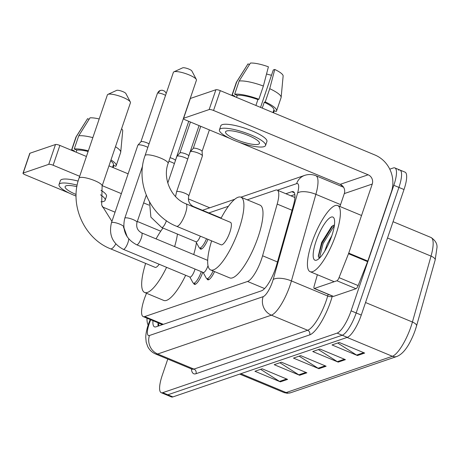 <?xml version="1.0" encoding="UTF-8"?>
<svg xmlns="http://www.w3.org/2000/svg" width="460" height="460" viewBox="0 0 460 460"><rect width="100%" height="100%" fill="white"/><g stroke="black" fill="none" stroke-linecap="round" stroke-linejoin="round"><path stroke-width="0.69" d="M202.733 272.268A11.466 3.139 112.6 0 1 202.67 272.446A11.466 3.139 112.6 0 1 194.413 284.343A11.466 3.139 112.6 0 1 193.677 283.262M146.504 293.256L145.515 295.751A21.494 5.888 -67.4 0 0 144.233 299.23A21.494 5.888 -67.4 0 0 143.204 316.612A21.494 5.888 -67.4 0 0 144.71 316.584L247.555 281.468A21.494 5.888 -67.4 0 0 262.591 255.771L277.184 204.079A21.494 5.888 -67.4 0 0 277.156 190.106A21.494 5.888 -67.4 0 0 275.643 190.13L247.267 199.818M228.43 206.252L208.84 212.94M207.972 239.344A11.466 3.139 112.6 0 1 200.514 249.096A11.466 3.139 112.6 0 1 199.784 248.015M214.555 271.572A11.466 3.139 112.6 0 1 207.759 279.789A11.466 3.139 112.6 0 1 207.023 278.708M152.967 320.672A21.494 5.888 -67.4 0 0 154.52 326.853A21.494 5.888 -67.4 0 0 156.032 326.824L261.527 290.8A21.494 5.888 -67.4 0 0 276.563 265.109L293.348 205.66A21.494 5.888 -67.4 0 0 293.319 191.688A21.494 5.888 -67.4 0 0 291.807 191.711L285.878 193.735M158.085 326.128A21.494 5.888 112.6 0 1 158.056 322.788M389.764 169.171L393.352 167.946A21.494 5.888 112.6 0 1 394.858 167.923A21.494 5.888 112.6 0 1 393.829 185.299L351.095 310.828A21.494 5.888 112.6 0 1 337.122 333.115L162.736 392.667A21.494 5.888 112.6 0 1 161.224 392.696A21.494 5.888 112.6 0 1 162.254 375.32L167.785 359.076M340.538 185.984L342.044 185.466M398.44 170.062A21.494 5.888 112.6 0 1 399.947 170.039L405.041 172.155A21.494 5.888 112.6 0 1 404.006 189.531L361.272 315.065A21.494 5.888 112.6 0 1 347.3 337.353L172.914 396.905L167.825 394.789A21.494 5.888 112.6 0 1 166.313 394.812A21.494 5.888 112.6 0 0 167.825 394.789L342.211 335.236L167.825 394.789L162.736 392.667M361.272 315.065L356.184 312.949A21.494 5.888 112.6 0 1 342.211 335.236A21.494 5.888 112.6 0 0 356.184 312.949L398.918 187.415L356.184 312.949L351.095 310.828M399.947 170.039A21.494 5.888 112.6 0 1 398.918 187.415A21.494 5.888 112.6 0 0 399.947 170.039L394.858 167.923M290.967 195.851L294.848 194.528M364.682 353.061L339.233 342.476L332.005 344.942L357.454 355.528L364.682 353.061M337.692 342.999L356.598 355.085A5.733 5.359 71.1 0 0 357.454 355.528M345.414 359.645L319.964 349.054L312.737 351.52L338.186 362.112L345.414 359.645M318.423 349.583L337.329 361.663A5.733 5.359 71.1 0 0 338.186 362.112M287.603 379.385L262.154 368.793L254.932 371.266L280.376 381.852L287.603 379.385M260.613 369.322L279.519 381.403A5.733 5.359 71.1 0 0 280.376 381.852M306.872 372.807L281.422 362.216L274.2 364.682L299.65 375.274L306.872 372.807M279.881 362.744L298.793 374.825A5.733 5.359 71.1 0 0 299.65 375.274M326.14 366.223L300.696 355.637L293.468 358.104L318.918 368.69L326.14 366.223M299.155 356.161L318.061 368.241A5.733 5.359 71.1 0 0 318.918 368.69M240.844 373.704L286.149 392.558A7.165 6.699 71.1 0 0 290.714 392.731L287.276 393.265L284.136 392.593A28.658 7.849 -67.4 0 0 286.149 392.558L392.374 356.281A7.165 6.699 -108.9 0 0 396.94 356.454C402.19 354.298 406.991 348.634 411.343 339.474A23.5 6.44 112.6 0 0 415.219 330.153A23.5 6.44 112.6 0 0 416.536 325.979A7.165 2.76 -164.2 0 0 416.553 325.933L435.16 260.021A7.165 2.76 -164.2 0 0 431.031 256.116A28.658 7.849 -67.4 0 0 430.991 237.486C435.292 240.361 437.299 243.685 437 247.451L435.16 260.021A7.165 2.76 -164.2 0 1 435.148 260.067L416.565 325.881M172.914 396.905A21.494 5.888 112.6 0 1 171.402 396.928L161.224 392.696M148.16 325.019A35.822 9.815 112.6 0 1 147.01 318.193M23 173.224L29.745 153.404A3.582 0.811 18.8 0 1 29.957 153.232L23.213 173.052A3.582 0.811 -161.2 0 0 23 173.224A3.582 0.811 -161.2 0 0 25.185 174.788L69.425 193.194M55.487 144.515A3.582 0.811 18.8 0 1 59.875 145.429L53.13 165.249A3.582 0.811 -161.2 0 0 48.743 164.335L55.487 144.515L29.957 153.232M209.771 207.799L188.347 198.881M128.121 173.822L108.962 165.853M86.422 156.475L59.875 145.429M48.743 164.335L23.213 173.052M102.2 206.833L115.057 212.186M137.321 221.45L160.741 231.196M53.13 165.249L79.678 176.295M102.218 185.673L121.371 193.643M143.635 202.906L148.925 205.108M76.889 186.674A17.911 4.048 -161.2 0 0 66.182 185.788A17.911 4.048 -161.2 0 0 65.13 186.633A17.911 4.048 -161.2 0 0 76.113 194.482M112.568 167.354L113.453 164.749A20.78 4.698 -161.2 0 0 110.647 160.902M88.119 151.489A20.78 4.698 -161.2 0 0 76.814 150.081L74.232 149.005L78.735 135.792L89.999 117.852A18.63 4.215 -161.2 0 1 99.193 118.956M76.101 152.179L76.814 150.081M100.935 201.825A24.363 5.508 -161.2 0 0 103.718 201.405A24.363 5.508 -161.2 0 0 105.15 200.255L106.496 196.293A24.363 5.508 -161.2 0 0 100.987 190.296M78.137 181.09A24.363 5.508 -161.2 0 0 61.807 179.44A24.363 5.508 -161.2 0 0 60.375 180.59L59.024 184.558A24.363 5.508 -161.2 0 0 76.09 196.086M105.15 200.255A24.363 5.508 -161.2 0 0 100.475 194.793M77.165 185.156A24.363 5.508 -161.2 0 0 60.455 183.408A24.363 5.508 -161.2 0 0 59.024 184.558M112.734 166.848L113.332 167.095L113.873 165.496M112.631 167.164A23.644 5.348 -161.2 0 0 113.332 167.095M121.584 128.771A18.63 4.215 -161.2 0 1 122.711 130.795L120.721 152.174A23.644 5.348 -161.2 0 1 120.664 152.455L116.167 165.669A23.644 5.348 -161.2 0 1 115.742 166.273L113.281 165.249M116.167 165.669A23.644 5.348 -161.2 0 0 110.975 159.948M88.343 150.84A23.644 5.348 -161.2 0 0 74.232 149.005M120.721 152.174A23.644 5.348 -161.2 0 0 115.471 146.734M92.84 137.626A23.644 5.348 -161.2 0 0 78.735 135.792M89.09 119.295L87.59 118.674L76.326 136.614L71.823 149.828L74.405 150.903L74.232 151.403M74.405 150.903A20.78 4.698 -161.2 0 0 74.112 151.352M71.823 149.828A23.644 5.348 -161.2 0 0 71.478 150.253L75.9 137.218A23.644 5.348 -161.2 0 1 76.026 136.953A23.644 5.348 -161.2 0 1 76.326 136.614M87.59 118.674A18.63 4.215 -161.2 0 0 87.492 118.806L76.026 136.953M116.57 90.413A5.014 1.133 18.8 0 1 116.639 90.379A5.014 1.133 18.8 0 1 116.719 90.344A5.014 1.133 18.8 0 1 121.659 91.166A5.014 1.133 18.8 0 1 125.873 93.518L130.341 102.016A12.178 2.754 -161.2 0 0 120.1 96.295A12.178 2.754 -161.2 0 0 108.106 94.306A12.178 2.754 -161.2 0 0 107.91 94.38A12.178 2.754 -161.2 0 0 107.393 94.881L79.051 178.123A12.178 2.754 18.8 0 1 79.77 177.548A12.178 2.754 18.8 0 1 93.098 180.027A12.178 2.754 18.8 0 1 102.114 185.978L130.45 102.729A12.178 2.754 -161.2 0 0 130.341 102.016M115.799 243.955A12.178 3.335 -67.4 0 1 111.435 248.808A12.178 3.335 -67.4 0 1 110.578 248.82L155.112 267.352A12.178 3.335 -67.4 0 0 159.189 264.258M166.583 267.335A39.405 10.799 112.6 0 1 144.653 292.485A39.405 10.799 112.6 0 1 145.636 263.407M185.673 275.275A39.405 10.799 112.6 0 1 163.743 300.432L144.653 292.485M156.084 238.884A39.405 10.799 112.6 0 1 162.984 228.051M177.445 234.065A39.405 10.799 112.6 0 1 174.622 246.6M196.426 242.702A39.405 10.799 112.6 0 1 193.712 254.541M182.568 67.873A5.014 1.133 18.8 0 1 182.637 67.838A5.014 1.133 18.8 0 1 182.718 67.804A5.014 1.133 18.8 0 1 187.657 68.626A5.014 1.133 18.8 0 1 191.872 70.984L196.339 79.476A12.178 2.754 -161.2 0 0 186.099 73.761A12.178 2.754 -161.2 0 0 174.104 71.766A12.178 2.754 -161.2 0 0 173.909 71.84A12.178 2.754 -161.2 0 0 173.391 72.341L145.049 155.589A12.178 2.754 18.8 0 1 145.762 155.014A12.178 2.754 18.8 0 1 159.097 157.487A12.178 2.754 18.8 0 1 168.113 163.438L183.408 118.507M190.193 98.566L196.449 80.189A12.178 2.754 -161.2 0 0 196.339 79.476M185.938 203.791A12.178 3.335 -67.4 0 1 185.351 213.641A12.178 3.335 -67.4 0 1 177.433 226.268A12.178 3.335 -67.4 0 1 176.577 226.28L221.111 244.812A12.178 3.335 -67.4 0 0 229.885 232.168A12.178 3.335 -67.4 0 0 230.471 222.324L185.938 203.791C171.367 198.369 162.414 178.44 168.113 163.438M220.99 218.379A39.405 10.799 112.6 0 1 240.931 197.185A39.405 10.799 112.6 0 1 239.039 229.045A39.405 10.799 112.6 0 1 210.651 269.951A39.405 10.799 112.6 0 1 211.634 240.867M240.931 197.185L260.015 205.125A39.405 10.799 112.6 0 1 258.123 236.986A39.405 10.799 112.6 0 1 229.736 277.892L210.651 269.951M195.023 269.06A6.446 1.765 112.6 0 1 194.62 270.377A6.446 1.765 112.6 0 1 189.974 277.07L123.303 249.326A6.446 1.765 112.6 0 0 123.895 249.262A6.446 1.765 112.6 0 0 127.949 242.633A6.446 1.765 112.6 0 0 128.743 238.935M201.273 271.659A10.747 2.944 112.6 0 1 201.158 271.998A10.747 2.944 112.6 0 1 193.413 283.153A10.747 2.944 112.6 0 1 192.93 282.681L189.802 276.995M123.746 226.694L123.659 226.941A6.446 1.46 18.8 0 0 119.077 223.865A6.446 1.46 18.8 0 0 111.975 222.439A6.446 1.46 18.8 0 0 111.832 222.479A6.446 1.46 18.8 0 0 111.452 222.784L137.856 145.222A6.446 1.46 18.8 0 1 137.931 145.095A6.446 1.46 18.8 0 1 138.236 144.917A6.446 1.46 18.8 0 1 146.13 146.562A6.446 1.46 18.8 0 1 147.85 147.361M140.904 141.835A4.657 1.052 18.8 0 1 140.955 141.743A4.657 1.052 18.8 0 1 141.174 141.617A4.657 1.052 18.8 0 1 146.878 142.801A4.657 1.052 18.8 0 1 149.023 143.922M208.006 265.69A6.446 1.765 112.6 0 1 207.966 265.817A6.446 1.765 112.6 0 1 203.32 272.51L136.649 244.766A6.446 1.765 112.6 0 0 137.241 244.703A6.446 1.765 112.6 0 0 141.295 238.073A6.446 1.765 112.6 0 0 141.599 232.863C137.505 230.621 135.976 227.131 137.005 222.387L146.263 195.189M213.101 270.969A10.747 2.944 112.6 0 1 206.758 278.599A10.747 2.944 112.6 0 1 206.275 278.127L203.147 272.435M200.341 236.17A6.446 1.765 112.6 0 1 196.081 241.822L161.724 227.527A6.446 1.765 112.6 0 0 162.317 227.458A6.446 1.765 112.6 0 0 166.37 220.829A6.446 1.765 112.6 0 0 166.416 220.696M168.855 161.259A6.446 1.46 18.8 0 1 171.775 162.288A6.446 1.46 18.8 0 1 174.392 163.605M206.517 238.74A10.747 2.944 112.6 0 1 199.519 247.905A10.747 2.944 112.6 0 1 199.03 247.434L195.902 241.747M170.068 157.688A4.657 1.052 18.8 0 1 172.523 158.527A4.657 1.052 18.8 0 1 175.375 160.459A4.657 1.052 18.8 0 1 175.363 160.563M167.791 182.994L176.847 156.388A6.446 1.46 18.8 0 1 176.922 156.268A6.446 1.46 18.8 0 1 185.121 157.728A6.446 1.46 18.8 0 1 187.737 159.045M179.894 153.002A4.657 1.052 18.8 0 1 179.946 152.915A4.657 1.052 18.8 0 1 180.165 152.783A4.657 1.052 18.8 0 1 185.869 153.968A4.657 1.052 18.8 0 1 188.721 155.9A4.657 1.052 18.8 0 1 188.709 156.003M188.772 196.029A6.446 1.46 18.8 0 0 184.834 193.211A6.446 1.46 18.8 0 0 177.089 191.527A6.446 1.46 18.8 0 0 176.559 191.872L190.193 151.834A6.446 1.46 18.8 0 1 190.267 151.708A6.446 1.46 18.8 0 1 198.461 153.168A6.446 1.46 18.8 0 1 202.417 155.848A6.446 1.46 18.8 0 1 202.4 155.992L188.772 196.029C187.743 200.773 189.273 204.263 193.367 206.505A6.446 1.765 112.6 0 1 193.763 207.046M193.234 148.448A4.657 1.052 18.8 0 1 193.292 148.356A4.657 1.052 18.8 0 1 193.511 148.229A4.657 1.052 18.8 0 1 199.209 149.414A4.657 1.052 18.8 0 1 202.066 151.346A4.657 1.052 18.8 0 1 202.055 151.449M336.933 280.772A3.582 0.983 -67.4 0 0 339.043 277.639L348.519 253.707A3.582 0.983 -67.4 0 0 348.732 253.132L367.822 261.073A3.582 0.983 112.6 0 1 367.609 261.648L358.133 285.579A3.582 0.983 112.6 0 1 356.017 288.713L336.933 280.772L314.41 288.46L333.494 296.401A3.582 0.983 112.6 0 1 333.241 296.407L314.157 288.466A3.582 0.983 -67.4 0 0 314.41 288.46M356.017 288.713L333.494 296.401M367.822 261.073L391.339 191.987A28.658 26.789 71.1 0 0 374.888 154.974L220.294 90.643L213.543 110.469L368.138 174.794A7.165 6.699 -108.9 0 1 372.255 184.046L348.732 253.132M183.419 118.444L190.164 98.624A3.582 0.811 18.8 0 1 190.377 98.451L183.626 118.272A3.582 0.811 -161.2 0 0 183.419 118.444A3.582 0.811 -161.2 0 0 185.604 120.008L229.839 138.414M213.543 110.469A3.582 0.811 -161.2 0 0 209.156 109.555L215.907 89.734L190.377 98.451M215.907 89.734A3.582 0.811 18.8 0 1 220.294 90.643M209.156 109.555L183.626 118.272M239.177 142.301L340.199 184.333A7.165 6.699 -108.9 0 1 344.31 193.585L339.923 206.488M317.377 274.712L314.151 286.137A3.582 0.983 -67.4 0 0 314.157 288.466M226.596 131.008A17.911 4.048 -161.2 0 0 225.549 131.853A17.911 4.048 -161.2 0 0 238.803 140.599A17.911 4.048 -161.2 0 0 258.411 144.244A17.911 4.048 -161.2 0 0 259.457 143.399A17.911 4.048 -161.2 0 0 246.203 134.648A17.911 4.048 -161.2 0 0 226.596 131.008M266.536 73.985A14.329 3.243 -161.2 0 0 271.498 75.233M272.981 112.568L273.867 109.963A20.78 4.698 -161.2 0 0 264.258 102.241L265.236 101.913L269.733 88.694L274.769 69.46L273.292 69.966L260.55 107.398M262.263 108.111L264.258 102.241M263.373 86.049A23.644 5.348 -161.2 0 0 239.148 81.012L250.418 63.072A18.63 4.215 -161.2 0 1 268.41 66.815L263.373 86.049L258.877 99.262L257.899 99.596L255.904 105.461M257.899 99.596A20.78 4.698 -161.2 0 0 237.228 95.295L234.652 94.225L239.148 81.012M236.515 97.393L237.228 95.295M265.564 145.475L266.915 141.513A24.363 5.508 -161.2 0 0 248.889 129.616A24.363 5.508 -161.2 0 0 222.22 124.66A24.363 5.508 -161.2 0 0 220.794 125.81L219.443 129.777A24.363 5.508 -161.2 0 0 237.469 141.674A24.363 5.508 -161.2 0 0 264.132 146.625A24.363 5.508 -161.2 0 0 265.564 145.475A24.363 5.508 -161.2 0 0 247.537 133.578A24.363 5.508 -161.2 0 0 220.875 128.627A24.363 5.508 -161.2 0 0 219.443 129.777M273.154 112.067L273.746 112.315L274.292 110.716M273.044 112.384A23.644 5.348 -161.2 0 0 273.746 112.315M274.769 69.46A18.63 4.215 -161.2 0 1 283.13 76.015L281.14 97.388A23.644 5.348 -161.2 0 1 281.077 97.675L276.581 110.889A23.644 5.348 -161.2 0 1 276.155 111.492L273.694 110.469M276.581 110.889A23.644 5.348 -161.2 0 0 265.236 101.913M258.877 99.262A23.644 5.348 -161.2 0 0 234.652 94.225M281.14 97.388A23.644 5.348 -161.2 0 0 269.733 88.694M249.51 64.515L248.009 63.894L236.739 81.834L232.242 95.047L234.824 96.117L234.652 96.623M234.824 96.117A20.78 4.698 -161.2 0 0 234.531 96.571M232.242 95.047A23.644 5.348 -161.2 0 0 231.892 95.473M236.739 81.834A23.644 5.348 -161.2 0 0 236.44 82.173A23.644 5.348 -161.2 0 0 236.314 82.438L231.88 95.467M248.009 63.894A18.63 4.215 -161.2 0 0 247.911 64.026L236.44 82.173M335.938 234.508A35.822 9.815 112.6 0 1 310.132 271.699A35.822 9.815 112.6 0 1 311.851 242.736A35.822 9.815 112.6 0 1 337.657 205.545A35.822 9.815 112.6 0 1 335.938 234.508M331.827 235.698L327.233 244.133L324.697 251.246M334.449 224.882L331.631 226.504L321.632 242.466L318.297 255.99L319.246 258.376M316.043 241.304A23.356 6.4 112.6 0 1 326.335 221.294A23.356 6.4 112.6 0 1 334.178 218.649A23.356 6.4 112.6 0 1 331.746 235.94A23.356 6.4 112.6 0 1 316.974 259.992A23.356 6.4 112.6 0 1 316.043 241.304M332.747 225.641L322.04 243.231L318.366 256.663M334.374 225.429L323.052 243.65L319.424 258.209M161.5 324.225A21.494 20.09 71.1 0 0 161.242 325.047M160.753 323.909A7.165 1.961 -67.4 0 0 161.38 324.173M163.334 324.334L144.71 316.584M292.048 210.26L277.184 204.079M277.455 261.958L262.591 255.771M264.603 288.558L247.555 281.468M150.736 319.746L149.994 321.603A14.329 3.927 -67.4 0 0 149.143 323.926A14.329 3.927 -67.4 0 0 149.46 335.495L263.149 296.671A14.329 3.927 -67.4 0 0 272.464 281.808A14.329 3.927 -67.4 0 0 273.177 279.542L297.62 192.953A14.329 3.927 -67.4 0 0 296.596 183.655L277.403 190.21M343.562 187.243L315.83 175.703A28.658 7.849 112.6 0 1 315.87 194.333L291.421 280.922A28.658 7.849 112.6 0 1 290.007 285.459A28.658 7.849 112.6 0 1 271.377 315.175L157.688 353.999A28.658 7.849 112.6 0 1 155.675 354.033L191.935 369.121A28.658 7.849 -67.4 0 0 193.947 369.092L307.636 330.268A28.658 7.849 -67.4 0 0 326.272 300.547A28.658 7.849 -67.4 0 0 327.687 296.01L328.17 294.296M332.339 296.033L332.247 296.355A32.24 8.832 112.6 0 1 309.695 334.891L196.006 373.716A3.582 3.346 71.1 0 0 193.947 369.092L157.688 353.999A14.329 13.397 -108.9 0 1 149.46 335.495M332.247 296.355A3.582 1.38 15.8 0 1 327.687 296.01L291.421 280.922A14.329 5.52 -164.2 0 0 273.177 279.542M196.006 373.716A32.24 8.832 112.6 0 1 191.383 368.891M337.122 333.115L347.3 337.353M393.829 185.299L404.006 189.531M263.149 296.671A14.329 13.397 -108.9 0 0 271.377 315.175L307.636 330.268A3.582 3.346 71.1 0 1 309.695 334.891M297.62 192.953A14.329 5.52 -164.2 0 1 315.87 194.333L340.561 204.608M296.596 183.655A14.329 13.397 -108.9 0 1 304.687 175.386L240.896 197.173M149.994 321.603A14.329 0.862 -158.4 0 0 149.396 321.62L150.224 319.533M158.016 325.496A8.596 0.517 -158.4 0 0 158.487 325.703M294.365 192.774L291.807 191.711M415.219 330.153L416.553 325.933A7.165 2.76 -164.2 0 0 412.419 322.029L431.031 256.116L387.504 238.004M347.07 337.433L392.374 356.281A28.658 7.849 -67.4 0 0 412.419 322.029L365.545 302.519M325.162 365.815L318.061 368.241M305.894 372.399L298.793 374.825M286.626 378.977L279.519 381.403M344.436 359.237L337.329 361.663M363.705 352.659L356.598 355.085M166.232 93.357L164.714 91.195L162.213 90.2L160.316 90.436L157.412 93.34A4.657 1.052 18.8 0 1 157.682 93.121A4.657 1.052 18.8 0 1 161.351 93.587A4.657 1.052 18.8 0 1 165.531 95.427M160.316 90.436A4.657 4.353 71.1 0 0 157.682 93.121M136.649 244.766C125.879 239.022 121.929 230.172 124.792 218.23A6.446 1.46 18.8 0 1 125.172 217.925A6.446 1.46 18.8 0 1 125.321 217.885A6.446 1.46 18.8 0 1 132.417 219.305A6.446 1.46 18.8 0 1 137.005 222.387M368.138 174.794L340.199 184.333M372.255 184.046L344.31 193.585M367.609 261.648L348.519 253.707M339.043 277.639L358.133 285.579M158.999 323.184L158.441 326.002M162.299 324.559L143.204 316.612M294.9 197.489L277.156 190.106M149.396 321.62L148.304 324.599C146.642 329.509 145.797 333.822 145.762 337.531L146.194 342.205L147.729 346.616C149.494 350.031 152.139 352.504 155.675 354.033M315.83 175.703C312.15 174.236 308.436 174.133 304.687 175.386M234.749 199.272L202.475 210.295M396.94 356.454L290.714 392.731M430.991 237.486L393.058 221.703M284.136 392.593L239.7 374.101M110.578 248.82C84.134 238.544 69.207 204.964 79.051 178.123M111.929 221.375L101.66 205.062L102.114 185.978M123.884 227.97L123.424 227.78M116.639 90.379L107.91 94.38M176.577 226.28C150.132 216.005 135.2 182.424 145.049 155.589M182.637 67.838L173.909 71.84M111.452 222.784C108.589 234.726 112.539 243.576 123.303 249.326M193.413 283.153L195.695 284.102M123.659 226.941L127.224 236.888M140.955 141.743L137.931 145.095M157.412 93.34L140.915 141.784M206.758 278.599L209.041 279.548M207.69 260.36L141.599 232.863M124.792 218.23L142.617 165.882M149.546 202.038L150.88 217.12L161.724 227.527M199.519 247.905L201.802 248.854M188.726 121.308L175.381 160.511M211.163 240.672L211.502 241.287M199.059 125.609L188.726 155.957M179.946 152.915L176.922 156.268M190.44 122.021L179.906 152.956M176.559 191.872L175.547 196.57M202.066 151.346L202.417 155.848M209.386 129.904L202.072 151.398M221.156 218.063L193.367 206.505M193.292 148.356L190.267 151.708M200.767 126.316L193.252 148.396M310.132 271.699L334.19 281.71M337.657 205.545L361.548 215.487"/></g></svg>

